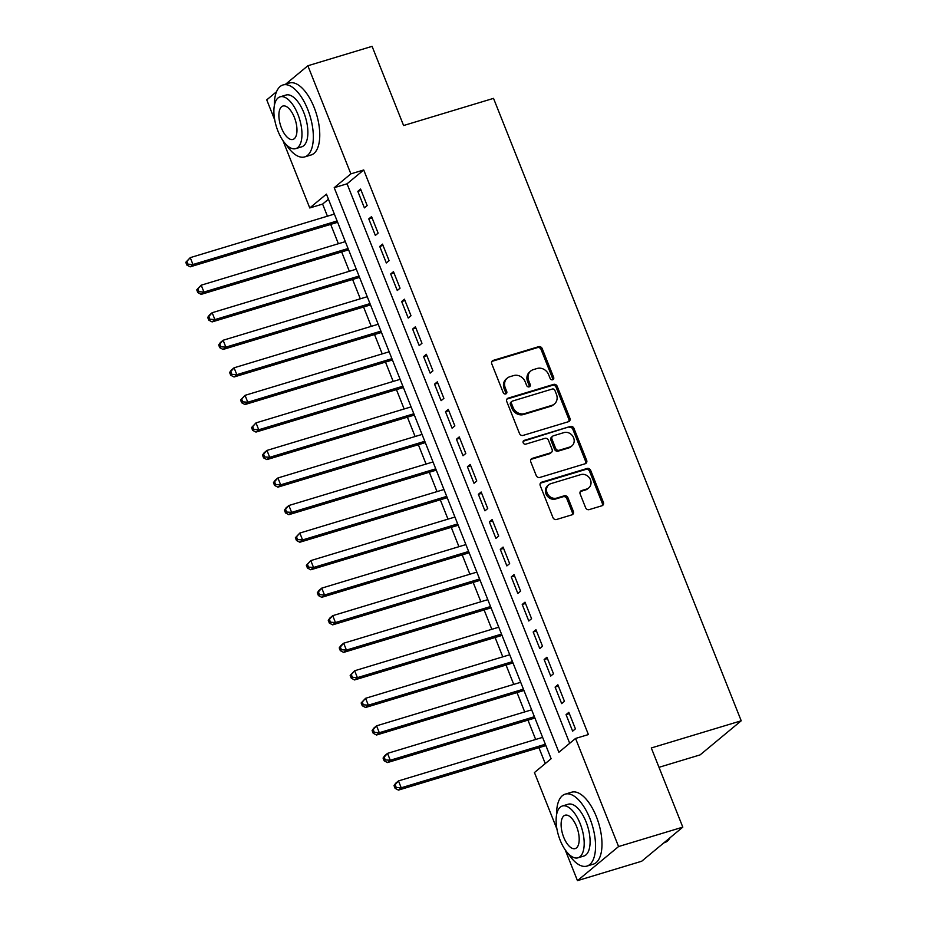 <?xml version="1.0" encoding="UTF-8"?>
<svg xmlns="http://www.w3.org/2000/svg" width="927" height="927" viewBox="0 0 927 927"><rect width="100%" height="100%" fill="white"/><g stroke="black" fill="none" stroke-linecap="round" stroke-linejoin="round"><path stroke-width="1.39" d="M552.631 379.769A2.063 1.808 50.3 0 0 553.651 377.347L542.214 348.622A2.955 2.584 50.3 0 0 538.622 346.686L493.222 360.394A2.955 2.584 50.3 0 0 491.773 363.859L503.21 392.584A2.063 1.808 50.3 0 0 506.733 391.518L505.261 387.799A9.444 8.285 50.3 0 1 507.301 378.1A9.444 8.285 50.3 0 1 509.885 376.71L513.674 375.574A9.444 8.285 50.3 0 1 525.18 381.785L526.663 385.505A2.063 1.808 50.3 0 0 530.198 384.438L528.714 380.719A9.444 8.285 50.3 0 1 530.754 371.009A9.444 8.285 50.3 0 1 533.338 369.63L537.127 368.482A9.444 8.285 50.3 0 1 548.633 374.693L550.117 378.413A2.063 1.808 50.3 0 0 552.631 379.769M552.538 379.803A2.063 1.808 50.3 0 0 552.538 378.274L541.101 349.549A2.955 2.584 50.3 0 0 537.509 347.602L492.11 361.321A2.955 2.584 50.3 0 0 491.936 361.379M505.632 393.975A2.063 1.808 50.3 0 0 505.632 392.445L504.149 388.726L505.261 387.799M529.085 386.883A2.063 1.808 50.3 0 0 529.085 385.354L527.602 381.634L528.714 380.719M585.597 507.683A2.955 2.584 50.3 0 0 589.19 509.618L601.924 505.771A2.955 2.584 50.3 0 0 603.373 502.307L590.684 470.406A2.955 2.584 50.3 0 0 587.081 468.471L541.692 482.179A2.955 2.584 50.3 0 0 540.244 485.644L552.932 517.544A2.955 2.584 50.3 0 0 556.536 519.491L571.913 514.844A2.955 2.584 50.3 0 0 573.361 511.38L567.927 497.729A2.955 2.584 50.3 0 0 564.334 495.783L556.71 498.089A7.891 6.929 50.3 0 1 547.695 494.137A7.891 6.929 50.3 0 1 548.784 484.786A7.891 6.929 50.3 0 1 550.951 483.627L580.835 474.601A7.891 6.929 50.3 0 1 589.85 478.552A7.891 6.929 50.3 0 1 588.749 487.903A7.891 6.929 50.3 0 1 586.594 489.062L581.611 490.568A2.955 2.584 50.3 0 0 580.163 494.033L585.597 507.683M285.678 84.148L307.857 65.759L372.086 46.35L403.593 125.527L493.523 98.366L741.218 720.789L651.299 747.962L682.805 827.139L618.576 846.548L577.463 880.65L565.18 849.792M307.857 65.759L350.87 173.859L334.207 187.683L558.888 752.272L575.551 738.448L618.576 846.548M575.551 738.448L588.402 734.566L363.72 169.977L350.87 173.859M568.471 421.704A2.955 2.584 50.3 0 0 569.92 418.239L557.22 386.339A2.955 2.584 50.3 0 0 553.628 384.392L508.228 398.112A2.955 2.584 50.3 0 0 506.779 401.576L519.479 433.477A2.955 2.584 50.3 0 0 523.071 435.412L568.471 421.704M573.952 428.378L586.652 460.279A2.955 2.584 50.3 0 1 585.204 463.743L539.804 477.451A2.955 2.584 50.3 0 1 536.212 475.516L530.777 461.855A2.955 2.584 50.3 0 1 532.225 458.39L550.626 452.828A2.955 2.584 50.3 0 0 552.075 449.363L548.471 440.313A2.955 2.584 50.3 0 0 544.879 438.367L525.713 444.16A2.063 1.808 50.3 0 1 524.207 440.371L570.36 426.432A2.955 2.584 50.3 0 1 573.952 428.378L572.84 429.294L585.54 461.194L586.652 460.279M367.173 205.574L360.591 189.05L357.822 191.356L364.392 207.88L367.173 205.574M378.135 233.117L371.553 216.594L368.784 218.899L375.354 235.423L378.135 233.117M389.097 260.661L382.515 244.137L379.734 246.431L386.316 262.955L389.097 260.661M400.047 288.193L393.477 271.669L390.696 273.975L397.277 290.499L400.047 288.193M411.009 315.736L404.439 299.212L401.658 301.518L408.239 318.042L411.009 315.736M421.97 343.28L415.4 326.756L412.619 329.062L419.189 345.586L421.97 343.28M432.932 370.823L426.35 354.299L423.581 356.605L430.151 373.129L432.932 370.823M443.894 398.367L437.312 381.843L434.543 384.137L441.113 400.661L443.894 398.367M454.856 425.899L448.274 409.375L445.493 411.681L452.075 428.204L454.856 425.899M465.806 453.442L459.236 436.918L456.455 439.224L463.036 455.748L465.806 453.442M476.768 480.986L470.198 464.462L467.417 466.768L473.998 483.291L476.768 480.986M487.729 508.529L481.159 492.005L478.378 494.311L484.948 510.835L487.729 508.529M498.691 536.073L492.121 519.549L489.34 521.843L495.91 538.367L498.691 536.073M509.653 563.604L503.071 547.081L500.302 549.387L506.872 565.91L509.653 563.604M520.615 591.148L514.033 574.624L511.252 576.93L517.834 593.454L520.615 591.148M531.577 618.691L524.995 602.168L522.214 604.474L528.796 620.997L531.577 618.691M542.527 646.235L535.957 629.711L533.176 632.017L539.757 648.541L542.527 646.235M553.489 673.778L546.918 657.255L544.137 659.549L550.719 676.073L553.489 673.778M564.45 701.31L557.88 684.786L555.099 687.092L561.669 703.616L564.45 701.31M363.72 169.977L347.057 183.801L569.699 743.303M566.061 714.636L572.631 731.16L575.412 728.854L568.83 712.33L566.061 714.636L569.352 713.639M328.459 199.224L322.608 204.079L327.428 216.188M330.684 224.38L338.39 243.731M341.646 251.924L349.352 271.275M352.608 279.467L360.313 298.807M363.569 307.011L371.263 326.35M374.531 334.543L382.225 353.894M385.493 362.086L393.187 381.437M396.443 389.63L404.149 408.981M407.405 417.173L415.111 436.513M418.367 444.717L426.072 464.056M429.328 472.249L437.023 491.6M440.29 499.792L447.984 519.143M451.252 527.336L458.946 546.687M462.214 554.879L469.908 574.219M473.164 582.423L480.87 601.762M484.126 609.954L491.831 629.306M495.088 637.498L502.793 656.849M506.049 665.041L513.743 684.393M517.011 692.585L524.705 711.924M527.973 720.128L535.667 739.468M538.923 747.66L545.261 763.581M658.993 767.313L700.105 754.891L741.218 720.789M274.728 119.919L266.744 99.861L276.524 91.75M682.805 827.139L641.693 861.241L577.463 880.65M556.942 829.097L534.439 772.55L551.113 758.726L326.431 194.137L309.757 207.961L282.955 140.614M322.608 204.079L309.757 207.961M347.057 183.801L334.207 187.683M357.822 191.356L361.113 190.359M368.784 218.899L372.075 217.903M379.734 246.431L383.036 245.435M390.696 273.975L393.998 272.978M401.658 301.518L404.96 300.522M412.619 329.062L415.922 328.065M423.581 356.605L426.872 355.609M434.543 384.137L437.834 383.141M445.493 411.681L448.795 410.684M456.455 439.224L459.757 438.228M467.417 466.768L470.719 465.771M478.378 494.311L481.681 493.315M489.34 521.843L492.631 520.847M500.302 549.387L503.593 548.39M511.252 576.93L514.555 575.934M522.214 604.474L525.516 603.477M533.176 632.017L536.478 631.02M544.137 659.549L547.44 658.552M555.099 687.092L558.39 686.096M530.754 371.009L529.641 371.936A9.444 8.285 50.3 0 0 527.602 381.634M507.301 378.1L506.188 379.016A9.444 8.285 50.3 0 0 504.149 388.726M568.645 421.634A2.955 2.584 50.3 0 0 568.807 419.155L556.107 387.254A2.955 2.584 50.3 0 0 552.515 385.319L507.115 399.027A2.955 2.584 50.3 0 0 506.942 399.097M554.879 390.371A2.063 1.808 50.3 0 0 552.353 389.016L512.515 401.055A2.063 1.808 50.3 0 0 511.495 403.477L513.06 407.405A9.444 8.285 50.3 0 0 524.566 413.616L551.808 405.389A9.444 8.285 50.3 0 0 554.392 403.998A9.444 8.285 50.3 0 0 556.432 394.299L554.879 390.371M511.947 401.356L510.835 402.283A2.063 1.808 50.3 0 0 510.383 404.404L511.495 403.477M554.392 403.998L553.28 404.925A9.444 8.285 50.3 0 1 550.696 406.304L523.465 414.531A9.444 8.285 50.3 0 1 511.947 408.32L510.383 404.404M585.377 463.674A2.955 2.584 50.3 0 0 585.54 461.194M551.438 452.399L550.325 453.326A2.955 2.584 50.3 0 1 549.526 453.755L531.113 459.317A2.955 2.584 50.3 0 0 530.928 459.375M523.187 441.264L570.36 426.432M569.734 447.057A7.891 6.929 50.3 0 0 571.901 445.91A7.891 6.929 50.3 0 0 572.99 436.547A7.891 6.929 50.3 0 0 563.975 432.596L553.454 435.783A2.955 2.584 50.3 0 0 552.005 439.247L555.609 448.297A2.955 2.584 50.3 0 0 559.201 450.244L569.734 447.057L568.622 447.984A7.891 6.929 50.3 0 0 570.789 446.826L571.901 445.91M552.643 436.211L551.53 437.138A2.955 2.584 50.3 0 0 550.893 440.163L552.005 439.247M568.622 447.984L558.1 451.159A2.955 2.584 50.3 0 1 554.497 449.224L550.893 440.163M572.84 429.294A2.955 2.584 50.3 0 0 569.248 427.359M588.749 487.903L587.637 488.83A7.891 6.929 50.3 0 1 585.482 489.977L580.499 491.484A2.955 2.584 50.3 0 0 580.325 491.553M548.784 484.786L547.672 485.702A7.891 6.929 50.3 0 0 546.582 495.064A7.891 6.929 50.3 0 0 555.597 499.016L556.71 498.089M572.098 514.786A2.955 2.584 50.3 0 0 572.249 512.295L566.826 498.645A2.955 2.584 50.3 0 0 563.222 496.71L555.597 499.016M602.11 505.713A2.955 2.584 50.3 0 0 602.26 503.234L589.572 471.333A2.955 2.584 50.3 0 0 585.968 469.386L540.58 483.106A2.955 2.584 50.3 0 0 540.395 483.164M334.369 214.091L190.244 257.636L192.978 264.519L190.209 266.825L337.637 222.283M187.984 264.16L186.895 261.402L185.782 262.318L186.872 265.076L187.984 264.16L192.978 264.519L337.115 220.974M185.782 262.318L190.244 257.636L186.895 261.402M190.209 266.825L186.872 265.076M286.037 144.438A37.578 16.929 -106.8 0 0 304.705 156.906A37.578 16.929 -106.8 0 0 307.729 109.421A37.578 16.929 -106.8 0 0 282.967 84.971A37.578 16.929 -106.8 0 0 274.334 105.69M304.705 156.906L311.136 154.971A37.578 16.929 -106.8 0 0 314.149 107.474A37.578 16.929 -106.8 0 0 289.398 83.024L282.967 84.971M280.105 96.825L286.014 95.041A27.057 12.19 73.2 0 1 303.836 112.642A27.057 12.19 73.2 0 1 301.669 146.837L295.759 148.621A27.057 12.19 -106.8 0 0 297.926 114.427A27.057 12.19 -106.8 0 0 280.105 96.825A27.057 12.19 -106.8 0 0 277.926 131.02A27.057 12.19 -106.8 0 0 295.759 148.621M281.484 128.065A17.439 7.856 -106.8 0 0 292.978 139.421A17.439 7.856 -106.8 0 0 294.369 117.381A17.439 7.856 -106.8 0 0 282.886 106.037A17.439 7.856 -106.8 0 0 281.484 128.065M568.263 853.628A37.578 16.929 -106.8 0 0 586.93 866.096A37.578 16.929 -106.8 0 0 589.943 818.599A37.578 16.929 -106.8 0 0 565.192 794.149A37.578 16.929 -106.8 0 0 556.559 814.868M586.93 866.096L593.35 864.149A37.578 16.929 -106.8 0 0 596.374 816.664A37.578 16.929 -106.8 0 0 571.611 792.214L565.192 794.149M562.33 806.015L568.239 804.219A27.057 12.19 73.2 0 1 586.061 821.832A27.057 12.19 73.2 0 1 583.883 856.027L577.973 857.811A27.057 12.19 -106.8 0 0 580.151 823.616A27.057 12.19 -106.8 0 0 562.33 806.015A27.057 12.19 -106.8 0 0 560.151 840.21A27.057 12.19 -106.8 0 0 577.973 857.811M563.709 837.255A17.439 7.856 -106.8 0 0 575.192 848.599A17.439 7.856 -106.8 0 0 576.594 826.56A17.439 7.856 -106.8 0 0 565.111 815.215A17.439 7.856 -106.8 0 0 563.709 837.255M663.859 842.852L664.52 842.655A37.578 16.929 -106.8 0 0 670.105 837.684M345.331 241.634L201.205 285.18L203.94 292.063L201.171 294.369L348.587 249.826M198.946 291.692L197.857 288.946L196.744 289.861L197.833 292.619L198.946 291.692L203.94 292.063L348.077 248.517M196.744 289.861L201.205 285.18L197.857 288.946M201.171 294.369L197.833 292.619M356.292 269.178L212.167 312.712L214.902 319.606L212.121 321.912L359.549 277.37M209.908 319.236L208.807 316.478L207.706 317.405L208.795 320.163L209.908 319.236L214.902 319.606L359.027 276.061M207.706 317.405L209.386 315.018L212.167 312.712L208.807 316.478M212.121 321.912L208.795 320.163M367.254 296.71L223.117 340.255L225.864 347.138L223.083 349.444L370.51 304.913M220.869 346.779L219.769 344.021L218.656 344.948L219.757 347.695L220.869 346.779L225.864 347.138L369.989 303.604M218.656 344.948L220.348 342.561L223.117 340.255L219.769 344.021M223.083 349.444L219.757 347.695M378.216 324.253L234.079 367.799L236.825 374.682L234.044 376.988L381.472 332.445M231.831 374.323L230.73 371.565L229.618 372.492L230.719 375.238L231.831 374.323L236.825 374.682L380.951 331.136M229.618 372.492L231.31 370.105L234.079 367.799L230.73 371.565M234.044 376.988L230.719 375.238M389.166 351.797L245.041 395.342L247.787 402.225L245.006 404.531L392.434 359.989M242.793 401.866L241.692 399.108L240.58 400.024L241.68 402.781L242.793 401.866L247.787 402.225L391.912 358.679M240.58 400.024L245.041 395.342L241.692 399.108M245.006 404.531L241.68 402.781M400.128 379.34L256.003 422.886L258.737 429.769L255.968 432.075L403.396 387.532M253.743 429.398L252.654 426.652L251.541 427.567L252.631 430.325L253.743 429.398L258.737 429.769L402.874 386.223M251.541 427.567L256.003 422.886L252.654 426.652M255.968 432.075L252.631 430.325M411.09 406.883L266.964 450.418L269.699 457.312L266.93 459.607L414.346 415.076M264.705 456.941L263.616 454.184L262.503 455.111L263.592 457.868L264.705 456.941L269.699 457.312L413.836 413.766M262.503 455.111L264.183 452.724L266.964 450.418L263.616 454.184M266.93 459.607L263.592 457.868M422.052 434.415L277.926 477.961L280.661 484.844L277.88 487.15L425.308 442.619M275.667 484.485L274.566 481.727L273.465 482.654L274.554 485.4L275.667 484.485L280.661 484.844L424.786 441.31M273.465 482.654L275.145 480.267L277.926 477.961L274.566 481.727M277.88 487.15L274.554 485.4M433.013 461.959L288.888 505.505L291.623 512.388L288.842 514.694L436.269 470.151M286.628 512.028L285.528 509.271L284.415 510.198L285.516 512.944L286.628 512.028L291.623 512.388L435.748 468.842M284.415 510.198L286.107 507.811L288.888 505.505L285.528 509.271M288.842 514.694L285.516 512.944M443.975 489.502L299.838 533.048L302.584 539.931L299.803 542.237L447.231 497.695M297.59 539.572L296.489 536.814L295.377 537.73L296.478 540.487L297.59 539.572L302.584 539.931L446.71 496.385M295.377 537.73L299.838 533.048L296.489 536.814M299.803 542.237L296.478 540.487M454.925 517.046L310.8 560.592L313.546 567.475L310.765 569.781L458.193 525.238M308.552 567.104L307.451 564.358L306.339 565.273L307.44 568.031L308.552 567.104L313.546 567.475L457.671 523.929M306.339 565.273L310.8 560.592L307.451 564.358M310.765 569.781L307.44 568.031M465.887 544.589L321.762 588.124L324.508 595.018L321.727 597.312L469.155 552.782M319.502 594.647L318.413 591.889L317.301 592.817L318.401 595.574L319.502 594.647L324.508 595.018L468.633 551.472M317.301 592.817L318.981 590.429L321.762 588.124L318.413 591.889M321.727 597.312L318.401 595.574M476.849 572.121L332.723 615.667L335.458 622.55L332.689 624.856L480.116 580.325M330.464 622.191L329.375 619.433L328.262 620.36L329.352 623.106L330.464 622.191L335.458 622.55L479.595 579.016M328.262 620.36L329.942 617.973L332.723 615.667L329.375 619.433M332.689 624.856L329.352 623.106M487.811 599.665L343.685 643.211L346.42 650.094L343.65 652.399L491.067 607.857M341.426 649.734L340.336 646.976L339.224 647.903L340.313 650.65L341.426 649.734L346.42 650.094L490.545 606.548M339.224 647.903L340.904 645.516L343.685 643.211L340.336 646.976M343.65 652.399L340.313 650.65M498.772 627.208L354.647 670.754L357.382 677.637L354.601 679.943L502.028 635.401M352.387 677.278L351.287 674.52L350.174 675.435L351.275 678.193L352.387 677.278L357.382 677.637L501.507 634.091M350.174 675.435L354.647 670.754L351.287 674.52M354.601 679.943L351.275 678.193M509.734 654.752L365.597 698.298L368.343 705.18L365.562 707.486L512.99 662.944M363.349 704.81L362.248 702.063L361.136 702.979L362.237 705.737L363.349 704.81L368.343 705.18L512.469 661.635M361.136 702.979L365.597 698.298L362.248 702.063M365.562 707.486L362.237 705.737M520.696 682.295L376.559 725.829L379.305 732.724L376.524 735.018L523.952 690.488M374.311 732.353L373.21 729.595L372.098 730.522L373.199 733.28L374.311 732.353L379.305 732.724L523.431 689.178M372.098 730.522L373.79 728.135L376.559 725.829L373.21 729.595M376.524 735.018L373.199 733.28M531.646 709.827L387.521 753.373L390.267 760.256L387.486 762.562L534.914 718.031M385.261 759.897L384.172 757.139L383.06 758.066L384.16 760.812L385.261 759.897L390.267 760.256L534.392 716.722M383.06 758.066L384.74 755.679L387.521 753.373L384.172 757.139M387.486 762.562L384.16 760.812M542.608 737.371L398.483 780.916L401.217 787.799L398.448 790.105L545.876 745.563M396.223 787.44L395.134 784.682L394.021 785.609L395.111 788.356L396.223 787.44L401.217 787.799L545.354 744.254M394.021 785.609L395.702 783.222L398.483 780.916L395.134 784.682M398.448 790.105L395.111 788.356M552.538 378.274L553.651 377.347M505.632 392.445L506.733 391.518M529.085 385.354L530.198 384.438M492.11 361.321L493.222 360.394M537.509 347.602L538.622 346.686M541.101 349.549L542.214 348.622M507.115 399.027L508.228 398.112M552.515 385.319L553.628 384.392M556.107 387.254L557.22 386.339M568.807 419.155L569.92 418.239M511.947 408.32L513.06 407.405M523.465 414.531L524.566 413.616M550.696 406.304L551.808 405.389M531.113 459.317L532.225 458.39M549.526 453.755L550.626 452.828M523.234 441.182L524.207 440.371M554.497 449.224L555.609 448.297M558.1 451.159L559.201 450.244M580.499 491.484L581.611 490.568M585.482 489.977L586.594 489.062M563.222 496.71L564.334 495.783M566.826 498.645L567.927 497.729M572.249 512.295L573.361 511.38M540.58 483.106L541.692 482.179M585.968 469.386L587.081 468.471M589.572 471.333L590.684 470.406M602.26 503.234L603.373 502.307"/></g></svg>
